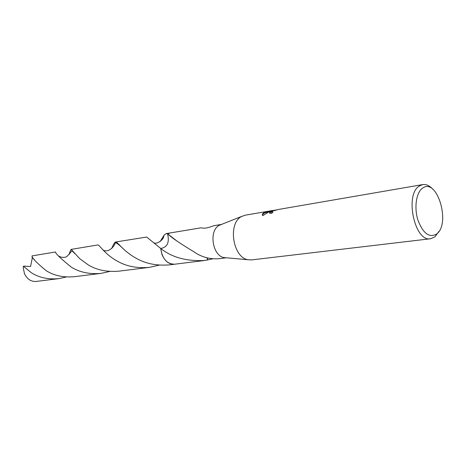 <?xml version="1.0" encoding="UTF-8"?>
<svg xmlns="http://www.w3.org/2000/svg" width="466" height="466" viewBox="0 0 466 466"><rect width="100%" height="100%" fill="white"/><g stroke="black" fill="none" stroke-linecap="round" stroke-linejoin="round"><path stroke-width="0.7" d="M438.978 231.352L434.883 236.874L430.567 238.749L251.628 259.906L248.244 259.76C232.849 257.873 227.501 223.261 241.574 216.504L245.133 215.205L270.991 210.772M226.08 257.774L224.245 257.611C212.473 256.149 208.506 230.507 219.259 225.346L221.56 224.431M278.161 209.549L271.824 211.314L271.661 212.001L272.942 212.036L271.626 213.317L269.482 213.154L269.96 211.634L272.045 210.725L269.121 211.774L262.772 215.636C261.944 214.739 262.358 213.743 264.006 212.653L273.472 210.347L269.284 211.04M430.567 238.749C414.693 242.343 404.412 194.572 419.33 186.01L422.703 184.594C426.198 184.087 429.588 185.654 432.873 189.295M273.542 210.539L276.425 209.846M422.546 188.171C437.073 176.998 451.105 223.82 436.549 234.066C429.256 238.12 423.035 233.431 417.897 219.993C413.971 207.498 416.255 192.417 422.546 188.171M212.845 258.799L204.79 260.471C186.604 261.438 171.913 257.442 160.723 248.471L160.718 248.465C167.352 247.353 169.636 242.454 167.568 233.763L170.323 232.924M174.861 264.193L174.564 264.234C166.875 264.018 162.261 258.764 160.723 248.471L146.668 237.043L115.539 242.017C117.438 241.324 122.506 250.644 136.043 258.193C145.689 263.744 156.925 265.958 169.758 264.834L174.564 264.234C169.065 264.507 164.877 261.286 161.999 254.576L160.718 248.471C162.302 258.904 166.985 264.146 174.773 264.205M221.449 224.431L214.191 225.637L210.807 226.744C207.644 227.921 204.918 228.369 202.634 228.095L201.108 227.81L170.032 232.971L167.789 233.856C170.964 237.258 179.946 243.398 194.741 252.281L194.84 252.473C202.081 257.203 210.038 259.288 218.711 258.735L226.29 257.791M272.266 212.653L271.719 212.181M272.167 211.092L272.045 210.725M271.655 211.465L269.383 213.079M268.946 211.855L265.218 212.7C263.406 213.48 262.515 214.372 262.55 215.379M265.218 212.7L265.032 212.158M207.754 260.005L207.271 257.914M207.073 257.867L207.568 260.051M176.474 240.677L167.562 233.757L166.216 233.6L170.026 232.971M71.374 267.199C60.597 258.455 55.314 253.382 55.53 251.984L32.067 255.892C31.612 257.599 36.325 262.539 46.216 270.705C54.091 275.656 63.487 277.654 74.397 276.699L101.07 273.379C89.67 274.392 79.773 272.336 71.374 267.199M109.813 271.433L101.07 273.379M111.694 248.506C113.355 244.469 114.636 242.308 115.539 242.017M66.393 276.961L58.687 278.651C48.109 279.588 39.004 277.625 31.379 272.767L23.411 266.226L24.331 266.162M58.687 278.651L36.202 281.447C31.041 281.755 27.133 279.186 24.482 273.728L23.3 268.096L23.411 266.226M160.048 241.679L164.253 234.928L166.216 233.6M116.826 260.867C103.871 253.516 99.287 244.376 97.761 244.97L71.181 249.386L79.587 258.548L88.185 264.857C96.672 270.047 106.912 272.15 118.906 271.16L149.324 267.373C136.893 268.463 126.065 266.296 116.826 260.867M69.067 254.529C70.063 251.279 70.768 249.566 71.181 249.386M159.331 265.113L149.324 267.373M24.337 266.162L30.57 266.488L32.23 258.281L32.067 255.892M219.538 225.195L241.936 216.306M278.546 209.444L422.703 184.594M174.569 264.228L204.79 260.471M271.661 212.001L271.847 212.554M224.245 257.611L248.244 259.76M58.64 255.985C61.768 258.193 66.306 257.343 66.941 256.405C69.259 254.162 70.82 252.356 71.613 250.976C72.247 251.075 73.459 252.089 75.253 254.022M164.259 234.928L163.712 236.221C163.95 239.437 156.605 245.005 153.553 242.617M32.23 258.281L32.696 257.989L34.333 259.614M102.87 249.805C107.232 253.213 113.867 247.761 115.405 242.675C116.797 243.054 119.069 244.767 122.209 247.807"/></g></svg>
